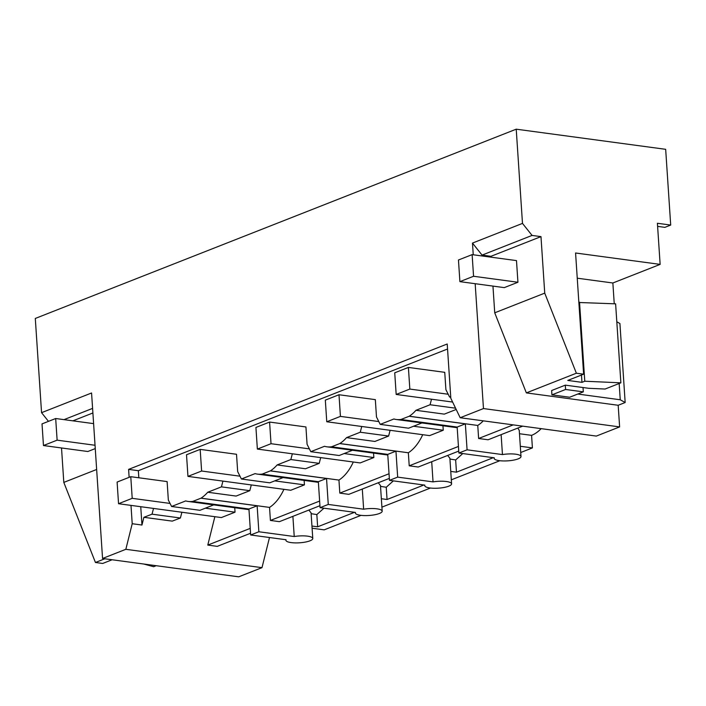 <?xml version="1.0" encoding="UTF-8"?>
<svg xmlns="http://www.w3.org/2000/svg" width="706" height="706" viewBox="0 0 706 706"><rect width="100%" height="100%" fill="white"/><g stroke="black" fill="none" stroke-linecap="round" stroke-linejoin="round"><path stroke-width="1.06" d="M143.892 517.304L152.028 514.171L180.392 518.001L172.255 521.125L143.892 517.304L141.959 525.035L132.207 523.72L125.836 549.312L102.555 558.472L238.707 576.82L261.988 567.659L269.498 537.522M670.7 225.064L657.401 223.272L660.136 264.388L575.575 252.995L583.624 374.189L576.37 373.218L544.732 293.131L540.981 236.625L532.068 235.425L522.484 223.405L516.227 129.18L665.67 149.319L670.7 225.064L664.875 227.358L657.613 226.379M614.246 303.774L612.861 282.991L660.136 264.388M619.621 426.909L483.469 408.562L460.18 417.731L596.332 436.079L619.621 426.909L618.182 405.27L625.163 402.517L619.921 323.524L616.806 321.786M541.167 428.639A44.857 27.057 97.7 0 1 531.574 435.355L532.412 447.904L520.728 452.511M499.857 460.718L451.319 479.824M430.457 488.031L381.911 507.137M361.048 515.354L324.186 529.853L312.096 528.229M125.836 549.312L261.988 567.659M250.551 533.259L217.254 546.365L207.785 545.085L214.862 516.686M102.555 558.472L91.568 392.995L41.557 412.675L48.476 421.35M61.519 447.966L63.805 482.401L95.442 562.488L102.697 563.459L112.104 559.761M143.803 564.032L153.626 566.706L156.185 565.7M95.442 562.488L104.85 558.781M516.227 129.18L35.3 318.45L41.557 412.675M612.861 282.991L577.243 278.199M578.858 302.495L615.614 303.836L620.865 382.828L605.104 389.032L588.707 388.3L565.303 385.149L551.642 390.524L551.924 394.857L569.654 397.24L583.315 391.865L565.585 389.474L551.924 394.857M625.163 402.517L620.247 399.772L619.162 383.499M618.182 405.27L526.358 392.898L576.37 373.218M577.773 394.045L620.247 399.772M583.624 374.189L567.774 380.428L581.956 382.343L584.78 381.231L620.865 382.828M483.469 408.562L475.173 283.706M473.249 254.778L472.473 243.085L482.057 255.104L532.068 235.425M526.358 392.898L494.729 312.811L492.956 286.098M491.032 257.169L490.97 256.304L482.057 255.104M460.18 417.731L450.825 398.334L447.216 343.99L128.607 469.384L138.35 470.699L447.551 349.011M519.475 433.731L531.574 435.355M517.86 428.057L519.263 430.466M520.313 446.28L532.412 447.904M311.946 526.041L317.656 526.808L354.5 512.309M450.763 471.414L456.464 472.182L493.317 457.673M381.355 498.727L387.056 499.495L423.909 484.987M180.392 518.001L181.892 512.247M338.995 394.742L325.325 400.125L326.763 421.764L340.424 416.39L338.995 394.742L375.336 399.64L376.483 416.972L380.207 424.377L393.904 418.985A44.857 27.057 -82.3 0 0 396.304 419.496A44.857 27.057 -82.3 0 0 401.043 419.443L409.242 416.222A44.857 27.057 -82.3 0 0 415.958 410.301L430.069 404.75L455.582 408.192M431.516 399.208L430.069 404.75M408.395 367.429L394.733 372.803L396.172 394.451L409.833 389.068L408.395 367.429L444.745 372.327L445.901 389.65L449.616 397.054L450.71 396.613M141.959 525.035L140.741 506.696M138.826 477.777L138.35 470.699M152.028 514.171L153.529 508.426M130.778 476.691L117.108 482.066L118.546 503.713L132.207 498.33L130.778 476.691L167.119 481.589L168.337 500.042L171.584 506.484L185.687 500.925A44.857 27.057 -82.3 0 0 188.087 501.437A44.857 27.057 -82.3 0 0 192.826 501.392L201.025 498.162A44.857 27.057 -82.3 0 0 207.74 492.25L221.437 486.858L222.937 481.104M200.177 449.378L186.516 454.752L187.955 476.391L201.616 471.017L200.177 449.378L236.519 454.276L237.675 471.599L241.399 479.003L255.095 473.611A44.857 27.057 -82.3 0 0 257.496 474.123A44.857 27.057 -82.3 0 0 262.235 474.079L270.424 470.849A44.857 27.057 -82.3 0 0 277.14 464.936L290.837 459.544L292.337 453.79M269.586 422.056L255.925 427.439L257.363 449.078L271.025 443.703L269.586 422.056L305.927 426.953L307.075 444.286L310.799 451.69L324.495 446.298A44.857 27.057 -82.3 0 0 326.904 446.81A44.857 27.057 -82.3 0 0 331.635 446.766L339.833 443.536A44.857 27.057 -82.3 0 0 346.549 437.623L360.245 432.231L361.746 426.477M132.207 523.72L130.989 505.39M129.127 477.335L128.607 469.384M472.473 243.085L522.484 223.405M250.224 528.388L207.785 545.085M63.999 419.638L92.583 408.386M72.912 420.838L92.892 412.975M63.805 482.401L96.643 469.481M95.257 448.592L87.835 451.513L43.463 445.539L42.025 423.891L55.686 418.517L57.124 440.156L43.463 445.539M490.97 256.304L540.981 236.625M494.729 312.811L544.732 293.131M472.129 254.628L516.492 260.602L517.93 282.25L504.269 287.624L459.897 281.641L458.459 260.002L472.129 254.628L473.558 276.267L459.897 281.641M584.78 381.231L579.538 302.23M581.956 382.343L581.47 375.036M449.616 397.054L450.746 397.204M513.227 424.88L478.624 438.497L477.759 425.453A44.857 27.057 -82.3 0 0 483.283 420.838M478.624 438.497L488.093 439.776L522.696 426.15M401.043 419.505L457.153 427.068L458.882 453.031L494.253 457.806A13.458 3.424 176.2 0 0 494.138 458.326A13.458 3.424 176.2 0 0 503.343 460.947A13.458 3.424 176.2 0 0 518.204 458.865A13.458 3.424 176.2 0 0 520.993 456.535A13.458 3.424 176.2 0 0 502.451 454.576L501.128 434.64M477.759 425.453L409.242 416.222M502.451 454.576L467.081 449.81L465.351 423.838L409.242 416.275M262.235 474.132L318.344 481.695L320.065 507.667L355.445 512.432A13.458 3.424 176.2 0 0 355.33 512.953A13.458 3.424 176.2 0 0 364.534 515.583A13.458 3.424 176.2 0 0 379.387 513.491A13.458 3.424 176.2 0 0 382.184 511.17A13.458 3.424 176.2 0 0 363.643 509.202L328.264 504.437L326.543 478.465L270.433 470.911M317.656 526.808L316.835 514.577L323.957 508.188M311.125 513.686L316.835 514.577M292.893 516.351L294.234 536.525L258.864 531.759L257.134 505.787L201.025 498.224M192.826 501.445L248.936 509.008L250.665 534.98L286.036 539.746A13.458 3.424 176.2 0 0 285.921 540.267A13.458 3.424 176.2 0 0 295.126 542.896A13.458 3.424 176.2 0 0 309.987 540.814A13.458 3.424 176.2 0 0 312.776 538.484A13.458 3.424 176.2 0 0 294.234 536.525M308.849 510.076L311.072 512.847L312.776 538.484M456.464 472.182L455.652 459.95L462.774 453.561M449.943 459.059L455.652 459.95M431.71 461.724L433.043 481.889L397.672 477.124L395.951 451.152L339.842 443.589M331.644 446.819L387.753 454.382L389.474 480.354L424.844 485.119A13.458 3.424 176.2 0 0 424.73 485.64A13.458 3.424 176.2 0 0 433.934 488.261A13.458 3.424 176.2 0 0 448.795 486.178A13.458 3.424 176.2 0 0 451.584 483.857A13.458 3.424 176.2 0 0 433.043 481.889M447.657 455.441L449.881 458.22L451.584 483.857M387.056 499.495L386.244 487.264L393.366 480.874M380.534 486.372L386.244 487.264M362.302 489.037L363.643 509.202M378.257 482.754L380.472 485.534L382.184 511.17M457.153 427.068L465.351 423.838M415.958 410.301L444.321 414.131L456.191 409.454M171.584 506.484L199.948 510.306L213.697 504.887M248.936 509.008L257.134 505.787M319.942 505.708L279.417 521.655L270.407 520.446L269.542 507.402L201.025 498.162M269.542 507.402A44.857 27.057 -82.3 0 0 283.909 489.329M221.437 486.858L249.8 490.679L236.104 496.071L207.74 492.25M249.8 490.679L251.301 484.934M241.399 479.003L269.763 482.825L283.106 477.574M318.344 481.695L326.543 478.465M389.341 478.394L348.826 494.341L339.815 493.123L338.951 480.08L270.424 470.849M338.951 480.08A44.857 27.057 -82.3 0 0 353.309 462.006M290.837 459.544L319.209 463.365L305.504 468.758L277.14 464.936M319.209 463.365L320.7 457.612M310.799 451.69L339.162 455.511L352.515 450.26M387.753 454.382L395.951 451.152M458.75 451.081L418.226 467.028L409.215 465.81L408.35 452.767L339.833 443.536M408.35 452.767A44.857 27.057 -82.3 0 0 422.717 434.693M360.245 432.231L388.609 436.052L374.912 441.444L346.549 437.623M388.609 436.052L390.109 430.298M380.207 424.377L408.571 428.198L421.914 422.947M458.882 453.031L467.081 449.81M320.065 507.667L328.264 504.437M250.665 534.98L258.864 531.759M389.474 480.354L397.672 477.124M319.633 501.066L270.407 520.446M389.032 473.752L339.815 493.123M458.441 446.439L409.215 465.81M57.124 440.156L95.036 445.265M93.598 423.626L55.686 418.517M473.558 276.267L517.93 282.25M565.303 385.149L565.585 389.474M583.032 387.541L583.315 391.865M118.546 503.713L221.366 517.569L235.036 512.185L205.322 508.188M170.049 503.431L132.207 498.33M235.036 512.185L234.736 507.72M187.955 476.391L290.775 490.255L304.436 484.872L274.731 480.874M239.978 476.188L201.616 471.017M304.436 484.872L304.145 480.407M257.363 449.078L360.184 462.933L373.845 457.559L344.14 453.552M309.387 448.875L271.025 443.703M373.845 457.559L373.545 453.093M326.763 421.764L429.583 435.62L443.253 430.245L413.539 426.239M378.787 421.553L340.424 416.39M443.253 430.245L442.953 425.78M396.172 394.451L452.617 402.058M448.204 394.239L409.833 389.068M519.245 430.236L520.993 456.535M355.286 512.415L355.33 512.953M494.103 457.779L494.138 458.326M424.694 485.101L424.73 485.64M285.886 539.728L285.921 540.267M248.98 509.644L188.087 501.437M318.388 482.33L257.496 474.123M387.788 455.017L326.904 446.81M457.197 427.695L396.304 419.496"/></g></svg>
